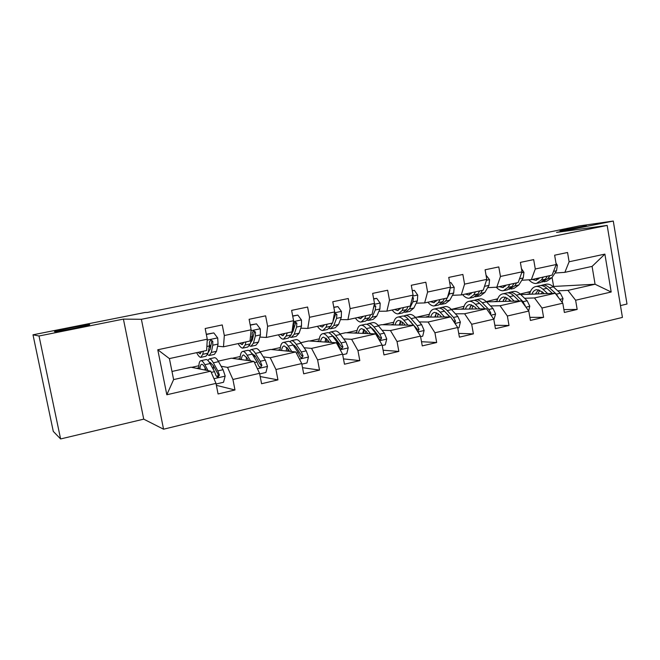 <?xml version="1.0" encoding="UTF-8"?>
<svg xmlns="http://www.w3.org/2000/svg" width="660" height="660" viewBox="0 0 660 660"><rect width="100%" height="100%" fill="white"/><g stroke="black" fill="none" stroke-linecap="round" stroke-linejoin="round"><path stroke-width="0.99" d="M559.993 230.711L586.402 225.794L559.993 230.711M54.458 331.683L55.11 331.32C59.689 329.818 88.077 324.34 89.735 324.637L89.166 324.992C84.892 326.444 55.407 332.128 54.458 331.683M620.466 305.588L627 304.029L613.28 221.05L579.463 225.893L500.816 241.948M163.564 429.206L622.429 317.411L607.175 225.423L141.388 319.3L163.564 429.206L143.731 419.149L123.412 319.102L39.022 335.998L60.604 438.949L143.731 419.149M60.604 438.949L53.287 431.401L33 334.81L39.022 335.998M552.923 286.481L595.081 284.245L592.086 266.401L564.869 272.341L569.11 261.764L567.542 252.491L554.631 255.205L556.215 264.52L535.285 269L533.676 259.603L520.377 262.391L522.01 271.846L500.462 276.457L498.795 266.921L485.1 269.791L486.783 279.378L464.574 284.13L462.866 274.453L448.751 277.414L450.491 287.141L427.597 292.042L425.832 282.224L411.287 285.277L413.077 295.152L389.474 300.201L387.651 290.235L372.644 293.387L374.492 303.402L350.138 308.616L348.257 298.501L332.772 301.752L334.678 311.924L309.548 317.295L307.601 307.032L291.613 310.382L293.584 320.71L267.63 326.271L265.617 315.835L249.109 319.3L251.138 329.794L224.317 335.536L222.247 324.935L205.177 328.515L207.273 339.182L157.781 349.767L166.823 394.762L173.613 379.591L210.738 371.192L191.029 367.216L171.988 371.464M569.11 261.764L604.882 254.116L611.185 292.009L575.619 300.234L577.17 309.441L563.887 309.598M166.823 394.762L215.993 383.394L218.072 393.971L234.976 389.986L232.922 379.475L259.57 373.321L261.583 383.724L277.942 379.879L275.954 369.526L301.744 363.569L303.691 373.816L319.531 370.087L317.6 359.898L342.581 354.123L344.471 364.213L359.807 360.608L357.943 350.567L382.14 344.974L383.971 354.915L398.846 351.417L397.031 341.525L420.494 336.105L422.268 345.906L436.681 342.507L434.932 332.764L457.685 327.508L459.401 337.161L473.393 333.869L471.685 324.266L493.762 319.159L495.437 328.68L509.008 325.487L507.358 316.016L528.784 311.058L530.409 320.447L543.584 317.344L541.984 308.014L562.798 303.196L564.366 312.452L577.17 309.441M33 334.81L144.969 312.493L147.419 312.444L500.75 241.585M556.215 264.52L552.082 275.129L531.333 279.65L521.788 280.261M520.773 294.608L555.176 293.271L534.485 297.949L524.593 298.271M486.247 301.603L497.714 298.798M495.916 299.195L497.582 299.145M531.333 279.65L535.285 269M562.798 303.196L555.176 293.271M541.984 308.014L534.485 297.949M522.01 271.846L518.174 282.521L496.807 287.183L487.624 287.677M486.535 301.892L521.359 300.919L500.057 305.737L490.504 305.935M451.638 309.325L464.054 306.306M463.237 306.488L463.996 306.471M496.807 287.183L500.462 276.457M528.784 311.058L521.359 300.919M507.358 316.016L500.057 305.737M486.783 279.378L483.26 290.136L461.257 294.938L452.455 295.309M451.267 309.334L486.544 308.798L464.599 313.764L455.416 313.822M461.257 294.938L464.574 284.13M493.762 319.159L486.544 308.798M471.685 324.266L464.599 313.764M450.491 287.141L447.307 297.982L424.636 302.923L416.229 303.171M415.189 317.204L450.681 316.907L428.076 322.022L419.29 321.932M410.503 321.841L411.155 321.849M424.636 302.923L427.597 292.042M457.685 327.508L450.681 316.907M434.932 332.764L428.076 322.022M413.077 295.152L410.248 306.067L386.884 311.157L378.914 311.264M378.172 325.462L381.562 324.712L413.737 325.264L390.431 330.536L382.058 330.289M363.718 329.736L364.213 329.752M372.974 330.016L373.923 330.041M386.884 311.157L389.474 300.201M420.494 336.105L413.737 325.264M397.031 341.525L390.431 330.536M374.492 303.402L372.05 314.399L347.944 319.654L340.445 319.605M340.024 333.976L345.65 332.722L375.639 333.886L351.615 339.322L343.687 338.893M334.274 338.374L335.544 338.448M347.944 319.654L350.138 308.616M382.14 344.974L375.639 333.886M357.943 350.567L351.615 339.322M334.678 311.924L332.648 322.987L307.783 328.416L300.778 328.193M294.088 327.987L293.378 327.971M300.688 342.746L308.69 340.964L336.361 342.771L311.561 348.381L304.12 347.746M294.352 346.921L295.96 347.061M307.783 328.416L309.548 317.295M342.581 354.123L336.361 342.771M317.6 359.898L311.561 348.381M293.584 320.71L291.992 331.856L266.318 337.458L259.85 337.054M253.192 336.633L252.153 336.567M260.123 351.796L270.633 349.453L295.82 351.945L270.221 357.728L263.29 356.87M254.488 355.781L255.098 355.855M266.318 337.458L267.63 326.271M301.744 363.569L295.82 351.945M275.954 369.526L270.221 357.728M251.138 329.794L250.008 341.014L223.492 346.797L217.594 346.178M210.977 345.477L209.533 345.32M218.262 361.135L231.429 358.198L253.968 361.408L227.535 367.389L221.141 366.259M223.492 346.797L224.317 335.536M259.57 373.321L253.968 361.408M232.922 379.475L227.535 367.389M207.273 339.182L206.646 350.476L169.405 358.594L157.781 349.767M215.993 383.394L210.738 371.192M613.28 221.05L556.529 232.411L607.175 225.423M123.412 319.102L141.388 319.3M169.405 358.594L173.613 379.591M564.869 272.341L554.994 273.05M553.6 286.333L552.073 277.406M520.171 294.03L530.45 291.497M527.728 292.099L530.244 291.992M557.716 290.821L567.93 290.384L595.081 284.245L611.185 292.009M191.689 367.348L198.85 365.747M232.18 358.306L240.224 356.515M271.466 349.536L280.351 347.556M309.606 341.03L319.267 338.869M346.649 332.755L357.043 330.437M382.643 324.728L393.715 322.253M417.623 316.924L429.338 314.3M592.086 266.401L604.882 254.116M575.619 300.234L567.93 290.384M234.976 389.986L216.381 385.349M196.515 368.321L198.784 367.81M237.699 359.098L240.083 358.561M277.942 379.879L260.197 376.555M277.646 350.147L280.129 349.594M286.588 348.15L287.347 347.977M319.531 370.087L302.527 367.694M316.404 341.467L318.97 340.89M325.462 339.438L326.551 339.199M359.807 360.608L343.472 358.9M364.163 330L363.594 329.983M354.016 333.044L356.68 332.45M363.198 330.99L364.039 330.8M398.846 351.417L383.113 350.229M390.547 324.86L393.286 324.25M399.828 322.789L400.438 322.649M436.681 342.507L421.509 341.723M426.038 316.915L428.852 316.288M473.393 333.869L458.733 333.407M463.914 306.718L463.279 306.727M460.523 309.193L463.411 308.55M509.008 325.487L494.835 325.273M497.491 299.384L495.957 299.434M494.059 301.686L497.005 301.026M543.584 317.344L529.873 317.336M530.153 292.231L527.769 292.339M526.68 294.376L529.683 293.708M201.605 351.574L200.005 353.768L198.082 352.341M203.379 351.186L202.785 354.296L200.764 357.382C199.559 357.299 198.19 355.724 196.647 352.654M206.357 334.496L213.823 332.912L217.717 338.011L218.039 344.083L216.513 351.285L214.36 354.387L209.748 355.402M210.523 347.746L209.484 345.708M213.823 332.912L206.308 334.249M207.595 354.676L209.212 355.525L211.315 352.423L212.776 345.221L212.767 341.269L210.895 339.916L209.426 341.987L209.443 345.939L208.024 353.149L205.945 356.243L201.292 357.266M212.767 341.269L211.72 341.179L210.21 349.322L208.271 351.895M216.109 383.996L223.525 382.28L225.175 375.994L223.063 369.699L218.551 361.647C217.074 359.04 215.762 357.712 214.624 357.679L214.079 357.794M213.37 365.615L213.361 369.55M208.057 370.648L204.847 364.708C203.404 362.076 202.133 360.731 201.052 360.682C199.46 360.838 198.709 363.536 198.8 368.783M206.374 370.31L204.946 367.661C203.742 365.459 202.686 364.337 201.787 364.295C200.698 364.353 200.079 365.921 199.93 369.006M205.697 359.65L206.225 359.535C207.331 359.584 208.609 360.913 210.07 363.545L214.508 371.638L216.092 375.812L218.014 377.173L219.417 375.053L217.833 370.887L213.361 362.81C211.893 360.187 210.598 358.858 209.484 358.817L207.842 360.393M209.55 362.645L210.21 362.414L213.444 365.755L218.345 374.83L217.049 376.967L218.014 377.173M205.045 367.834L205.021 370.037M243.911 342.35L241.989 344.578L239.827 343.233M245.957 341.897L245.165 345.007L242.732 348.142C241.354 348.1 239.836 346.591 238.169 343.596M250.247 325.19L256.509 323.862L260.279 328.886L260.436 334.892L258.464 342.086L255.907 345.238L251.542 346.203M252.384 339.702L251.625 338.58M256.509 323.862L250.198 324.943M249.472 345.832L250.915 346.335L253.432 343.192L255.346 335.998L255.47 332.079L253.671 330.742L252.236 332.78L252.12 336.691L250.239 343.893L247.756 347.036L243.342 348.01M255.47 332.079L254.282 332.029L252.268 340.147L250.544 342.73M284.897 333.407L282.678 335.676L280.294 334.405M287.207 332.904L286.226 336.006L283.404 339.182C281.861 339.182 280.203 337.73 278.429 334.818M292.718 316.181L297.85 315.092L301.504 320.05L301.513 325.99L299.12 333.176L296.183 336.369L292.042 337.285M292.924 331.559L292.413 330.982M297.85 315.092L292.677 315.942M290.029 337.136L291.34 337.433L294.236 334.249L296.579 327.063L296.835 323.185L295.094 321.857L293.7 323.862L293.452 327.739L291.142 334.925L288.272 338.11L284.089 339.034M296.835 323.185L295.498 323.161L293.024 331.262L291.563 333.613M259.685 373.906L265.906 372.471L267.498 366.292L265.312 360.121L260.444 352.291C258.835 349.759 257.392 348.488 256.105 348.488L255.478 348.628M254.603 355.146L254.298 357.53M250.577 360.929L247.162 355.262C245.594 352.696 244.192 351.417 242.946 351.4C241.114 351.615 240.157 354.288 240.067 359.428M248.655 360.657L247.17 358.182L243.664 354.956C242.418 355.055 241.651 356.606 241.362 359.617M247.351 350.427L247.962 350.295C249.224 350.295 250.643 351.574 252.219 354.131L257.021 362.002L258.687 366.085L260.576 367.43L261.904 365.343L260.238 361.267L255.412 353.413C253.82 350.873 252.392 349.594 251.122 349.594L249.406 350.798M248.143 359.799L248.176 360.583M251.6 353.166L255.403 356.334L260.692 365.161L261.904 365.343M246.502 357.151L246.221 360.31M301.851 364.147L306.95 362.967L308.492 356.887L306.232 350.848L301.026 343.233C299.318 340.758 297.742 339.545 296.307 339.587L295.597 339.743M294.682 345.477L294.302 346.855M291.769 351.541L288.156 346.104C286.481 343.612 284.947 342.383 283.552 342.408C281.507 342.672 280.343 345.328 280.079 350.386M289.625 351.334L288.09 349L284.245 345.914C282.859 346.046 281.96 347.581 281.539 350.534M287.727 341.484L288.412 341.335C289.822 341.302 291.373 342.524 293.065 345.007L298.204 352.663L299.945 356.656L301.801 357.984L303.064 355.946L301.315 351.962L296.15 344.322C294.451 341.839 292.891 340.618 291.472 340.659L289.724 341.641M287.884 348.711L287.859 351.153M289.171 351.285L289.195 350.683M292.462 344.157L296.068 347.209L301.711 355.798L303.064 355.946M286.811 347.35L286.192 350.988M324.629 324.736L322.129 327.046L319.539 325.85M327.178 324.184L326.024 327.277L322.847 330.495C321.139 330.536 319.349 329.142 317.468 326.304M333.844 307.453L337.912 306.595L341.451 311.487L341.319 317.369L338.53 324.538L335.23 327.772L331.312 328.63M337.912 306.595L333.795 307.222M331.963 323.136L330.792 326.23L327.566 329.455L323.598 330.33M329.34 328.622L330.536 328.804L333.795 325.578L336.534 318.409L336.905 314.564L335.239 313.244L334.339 313.772M332.376 323.045L331.427 324.547M333.902 316.132L333.234 319.778M336.905 314.564L335.453 314.572L332.871 321.783M363.157 316.338L360.401 318.673L357.621 317.542M365.937 315.727L364.625 318.813L361.102 322.072C359.254 322.154 357.34 320.81 355.361 318.037M373.675 299.005L376.745 298.353L380.176 303.188L379.912 309.004L376.753 316.156L373.123 319.423L369.41 320.24M376.745 298.353L373.634 298.774M370.582 314.713L369.245 317.807L365.681 321.065L361.927 321.89M362.183 316.552L362.794 316.998M367.471 320.331L368.569 320.43L372.157 317.163L375.276 310.01L375.754 306.199L374.236 304.887M370.681 314.696L370.301 315.356M375.754 306.199L374.179 306.24L373.346 308.558M400.546 308.179L397.543 310.538L394.581 309.482M403.54 307.527L402.072 310.604L398.236 313.896C396.248 314.012 394.226 312.716 392.155 310.01M412.286 290.812L414.414 290.367L417.739 295.135L417.359 300.894L413.845 308.022L409.901 311.322L406.378 312.097M414.414 290.367L412.244 290.59M408.045 306.545L406.56 309.623L402.683 312.914L399.118 313.698M399.011 308.517L399.943 309.111M399.333 308.443L399.803 309.037M404.473 312.254L405.479 312.296L409.382 309.004L412.855 301.867L413.44 298.089L412.624 296.876M342.688 354.692L346.723 353.76L348.224 347.779L345.898 341.855L340.378 334.447C338.563 332.038 336.864 330.875 335.296 330.949L334.521 331.122M333.597 336.328L333.292 337.029M331.691 342.466L327.896 337.227C326.114 334.81 324.456 333.63 322.921 333.688C320.669 334.001 319.333 336.649 318.912 341.632M329.34 342.317L327.748 340.106L323.598 337.144C322.08 337.301 321.057 338.836 320.512 341.74M326.882 332.813L327.64 332.648C329.191 332.582 330.858 333.754 332.656 336.171L338.11 343.621L339.925 347.523L341.74 348.835L342.944 346.838L341.129 342.936L335.651 335.503C333.844 333.085 332.17 331.922 330.611 331.988L328.837 332.83M326.609 338.728L326.395 342.119M327.847 342.218L328.036 340.502M332.178 335.544L335.486 338.365L341.467 346.723L342.944 346.838M325.949 338.11L324.984 342.028M382.247 345.535L385.291 344.834L386.743 338.951L384.351 333.135L378.551 325.916C376.637 323.582 374.83 322.468 373.123 322.575L372.281 322.757M370.409 333.679L366.44 328.622C364.559 326.263 362.786 325.132 361.119 325.231C358.677 325.586 357.167 328.218 356.598 333.143M367.867 333.58L366.217 331.468L361.779 328.63C360.137 328.82 358.99 330.355 358.339 333.209M364.873 324.398L365.698 324.217C367.373 324.118 369.163 325.24 371.052 327.591L376.802 334.843L378.683 338.671L380.465 339.966L381.612 338.002L379.731 334.183L373.964 326.947C372.058 324.596 370.268 323.474 368.577 323.582L366.787 324.316M364.254 329.505L363.808 333.424M365.401 333.49L365.846 331.023M370.796 327.277L373.717 329.786L380.02 337.928L381.612 338.002M363.965 329.299L362.645 333.382M420.593 336.658L422.705 336.171L424.116 330.379L421.657 324.679L415.585 317.65C413.581 315.373 411.667 314.3 409.843 314.44L408.944 314.638M407.971 325.165L403.837 320.273C401.858 317.98 399.976 316.891 398.195 317.023C395.571 317.419 393.904 320.042 393.187 324.91M405.24 325.116L403.54 323.095L398.83 320.372C397.081 320.595 395.818 322.113 395.06 324.943M418.019 331.361L417.549 331.345L419.116 329.439L417.178 325.693L411.13 318.648C409.142 316.363 407.236 315.282 405.43 315.414L403.639 316.082M400.801 320.925L400.158 325.034M401.874 325.058L402.625 322.113M408.367 319.333L417.417 329.389L419.116 329.439M401.742 316.231L402.633 316.041C404.432 315.909 406.329 316.981 408.309 319.275L413.416 325.264M400.876 320.834L399.226 325.017M414.67 326.766L415.305 327.781M457.784 328.053L459.005 327.772L460.375 322.072L457.867 316.47L451.539 309.623C449.452 307.403 447.447 306.372 445.508 306.545L444.551 306.751M444.419 316.907L440.129 312.172C438.075 309.928 436.087 308.888 434.189 309.045C431.401 309.482 429.577 312.106 428.736 316.915M441.523 316.915L439.766 314.968L434.816 312.353C432.952 312.601 431.59 314.119 430.733 316.915M454.682 322.963L455.515 321.123L453.511 317.452L447.216 310.588C445.145 308.36 443.14 307.329 441.218 307.494L439.428 308.104M436.07 313.533L435.476 316.915M437.316 316.915L438.364 313.64M444.956 311.718L450.062 316.907M437.555 308.302L438.504 308.096C440.418 307.931 442.406 308.971 444.477 311.198L449.691 316.907M436.73 312.667L434.758 316.915M452.306 319.366L453.709 321.106L455.515 321.123M493.861 319.704L495.586 313.995L493.02 308.5L486.461 301.826C484.3 299.656 482.196 298.675 480.15 298.864L479.143 299.096M475.901 308.055L475.72 308.962M479.82 308.897L475.382 304.301C473.245 302.115 471.166 301.117 469.153 301.307C466.207 301.777 464.252 304.392 463.287 309.152M476.759 308.946L474.961 307.065L469.763 304.565C467.8 304.837 466.339 306.355 465.391 309.119M490.545 314.548L490.85 313.054L488.796 309.457L482.262 302.759C480.109 300.589 478.013 299.599 475.984 299.788L474.202 300.358M470.308 306.438L469.813 309.053M471.768 309.02L473.121 305.522M480.785 304.573L485.026 308.822M472.345 300.597L473.344 300.374C475.365 300.185 477.452 301.183 479.606 303.352L484.91 308.822M471.57 304.772L469.285 309.061M528.668 310.901L529.782 306.158L527.175 300.754L520.393 294.245C518.158 292.141 515.971 291.192 513.827 291.406L512.762 291.646M509.487 299.739L509.091 301.265M514.198 301.117L509.627 296.653C507.408 294.525 505.246 293.568 503.135 293.774C500.041 294.286 497.954 296.893 496.873 301.603M510.988 301.207L509.14 299.392L503.728 296.992C501.666 297.289 500.123 298.807 499.092 301.546M525.195 306.158L523.066 301.686L516.318 295.16C514.09 293.04 511.904 292.091 509.776 292.306L507.994 292.842M503.555 299.632L503.201 301.43M505.263 301.373L506.913 297.701M506.154 293.106L507.21 292.875C509.33 292.661 511.508 293.617 513.727 295.738L519.131 300.985M505.436 297.115L502.862 301.438M436.846 300.267L433.612 302.651L430.477 301.653M440.038 299.566L438.421 302.635L434.288 305.959C432.176 306.1 430.039 304.854 427.886 302.214M449.724 282.876L450.962 282.612L454.195 287.323L453.692 293.024L449.848 300.135L445.615 303.46L442.282 304.194M444.411 298.609L442.778 301.678L438.603 305.002L435.229 305.745M434.775 300.712L436.004 301.389M440.393 304.4L441.326 304.409L445.516 301.084L447.158 298.015M447.455 297.462L449.32 293.972L449.79 289.509M450.962 282.612L449.699 282.695M472.09 292.578L468.641 294.987L465.349 294.046M475.472 291.835L473.723 294.896L469.301 298.246C467.074 298.419 464.838 297.223 462.602 294.64M486.049 275.171L489.58 279.741L488.969 285.376L484.819 292.462L480.315 295.82L477.155 296.513M479.713 290.911L477.947 293.972L473.501 297.322L470.308 298.023M469.532 293.131L471.026 293.857M475.291 296.752L476.14 296.736L480.612 293.387L482.386 290.326M484.25 287.125L485.488 283.346M506.335 285.103L502.681 287.537L499.24 286.654M509.891 284.328L508.01 287.38L503.332 290.746C500.965 290.961 498.622 289.781 496.287 287.207M521.458 268.603L523.949 272.374L523.24 277.959L518.801 285.013L514.041 288.395L511.046 289.055M514.016 283.429L512.127 286.481L507.416 289.855L504.388 290.515M503.308 285.763L505.057 286.514M509.198 289.319L514.709 285.912L516.615 282.859M539.616 277.843L535.78 280.294L532.199 279.46M543.337 277.035L541.34 280.071L536.415 283.462C533.857 283.701 531.341 282.488 528.874 279.807M555.976 263.117L557.345 265.213L556.537 270.74L551.826 277.777L546.827 281.168L543.997 281.795M547.346 276.161L545.341 279.197L540.383 282.587L537.52 283.222M536.151 278.602L538.131 279.353M542.165 282.084L547.858 278.644L549.871 275.608M539.212 278.347L538.642 278.058M562.139 302.338L563.013 298.543L560.365 293.23L553.377 286.877C551.075 284.823 548.807 283.915 546.571 284.155L545.457 284.402M542.198 291.786L541.546 293.799M547.61 293.568L542.908 289.22C540.622 287.141 538.379 286.226 536.176 286.465C532.942 287.001 530.731 289.6 529.543 294.269M544.261 293.692L542.371 291.943L536.753 289.633C534.6 289.946 532.966 291.464 531.861 294.178M558.5 297.594L556.372 294.137L549.417 287.768C547.115 285.706 544.855 284.79 542.627 285.029L540.854 285.541M535.862 293.114L535.672 294.03M537.842 293.947L539.773 290.161M539.03 285.829L540.136 285.582C542.355 285.343 544.607 286.259 546.901 288.329L552.395 293.378M538.37 289.699L535.516 294.038M217.618 337.887L207.224 340.114M208.024 353.149L202.785 354.296M216.513 351.285L211.315 352.423M209.443 345.939L206.869 346.5M218.039 344.083L212.776 345.221M213.972 378.708L225.134 376.15M213.361 362.81L218.551 361.647M204.847 364.708L210.07 363.545M217.833 370.887L223.063 369.699M211.249 372.38L214.508 371.638M218.345 374.83L219.417 375.053M260.188 328.762L251.047 330.726M250.239 343.893L245.165 345.007M258.464 342.086L253.432 343.192M252.12 336.691L250.404 337.062M260.436 334.892L255.346 335.998M301.414 319.927L293.452 321.635M291.142 334.925L286.226 336.006M299.12 333.176L294.236 334.249M293.452 327.739L292.553 327.938M301.513 325.99L296.579 327.063M257.416 368.742L267.457 366.44M255.412 353.413L260.444 352.291M247.162 355.262L252.219 354.131M260.238 361.267L265.312 360.121M254.512 362.571L257.021 362.002M299.467 359.106L308.459 357.043M296.15 344.322L301.026 343.233M288.156 346.104L293.065 345.007M301.315 351.962L306.232 350.848M296.398 353.075L298.204 352.663M341.36 311.371L334.513 312.84M330.792 326.23L326.024 327.277M338.53 324.538L333.795 325.578M341.319 317.369L336.534 318.409M380.094 303.072L374.286 304.31M369.245 317.807L364.625 318.813M376.753 316.156L372.157 317.163M379.912 309.004L375.276 310.01M417.656 295.02L412.838 296.051M406.56 309.623L402.072 310.604M413.845 308.022L409.382 309.004M417.359 300.894L412.855 301.867M412.302 298.138L413.44 298.089M340.189 349.767L348.191 347.927M335.651 335.503L340.378 334.447M327.896 337.227L332.656 336.171M341.129 342.936L345.898 341.855M336.963 343.876L338.11 343.621M379.649 340.717L386.71 339.1M373.964 326.947L378.551 325.916M366.44 328.622L371.052 327.591M379.731 334.183L384.351 333.135M376.274 334.966L376.802 334.843M417.895 331.947L424.075 330.528M411.13 318.648L415.585 317.65M403.837 320.273L408.309 319.275M417.178 325.693L421.657 324.679M454.996 323.441L460.342 322.212M447.216 310.588L451.539 309.623M440.129 312.172L444.477 311.198M453.511 317.452L457.867 316.47M490.99 315.183L495.553 314.135M482.262 302.759L486.461 301.826M475.382 304.301L479.606 303.352M488.796 309.457L493.02 308.5M489.514 313.063L490.85 313.054M525.938 307.172L529.749 306.298M516.318 295.16L520.393 294.245M509.627 296.653L513.727 295.738M523.066 301.686L527.175 300.754M524.51 305.225L525.17 305.217M454.113 287.207L450.227 288.04M442.778 301.678L438.421 302.635M449.848 300.135L445.516 301.084M453.692 293.024L449.32 293.972M449.576 290.251L450.005 290.227M489.505 279.625L486.494 280.269M477.947 293.972L473.723 294.896M484.819 292.462L480.612 293.387M488.969 285.376L484.729 286.3M523.875 272.258L521.697 272.72M512.127 286.481L508.01 287.38M518.801 285.013L514.709 285.912M523.24 277.959L519.527 278.759M557.271 265.097L555.877 265.402M545.341 279.197L541.34 280.071M551.826 277.777L547.858 278.644M556.537 270.74L553.542 271.392M559.87 299.384L562.98 298.675M549.417 287.768L553.377 286.877M542.908 289.22L546.901 288.329M556.372 294.137L560.365 293.23M200.005 353.768L200.442 353.669M208.453 351.92L208.898 351.821M214.624 357.679L209.484 358.817M206.225 359.535L201.052 360.682M241.989 344.578L242.492 344.471M282.678 335.676L283.247 335.552M256.105 348.488L251.122 349.594M247.962 350.295L242.946 351.4M259.669 367.282L260.576 367.43M296.307 339.587L291.472 340.659M288.412 341.335L283.552 342.408M301.042 357.901L301.801 357.984M322.129 327.046L322.757 326.906M360.401 318.673L361.086 318.516M397.543 310.538L398.285 310.382M335.296 330.949L330.611 331.988M327.64 332.648L322.921 333.688M341.104 348.785L341.74 348.835M373.123 322.575L368.577 323.582M365.698 324.217L361.119 325.231M379.912 339.941L380.465 339.966M409.843 314.44L405.43 315.414M402.633 316.041L398.195 317.023M445.508 306.545L441.218 307.494M438.504 308.096L434.189 309.045M480.15 298.864L475.984 299.788M473.344 300.374L469.153 301.307M513.827 291.406L509.776 292.306M507.21 292.875L503.135 293.774M433.612 302.651L434.395 302.478M468.641 294.987L469.474 294.805M502.681 287.537L503.555 287.347M535.78 280.294L536.695 280.096M546.571 284.155L542.627 285.029M540.136 285.582L536.176 286.465"/></g></svg>
